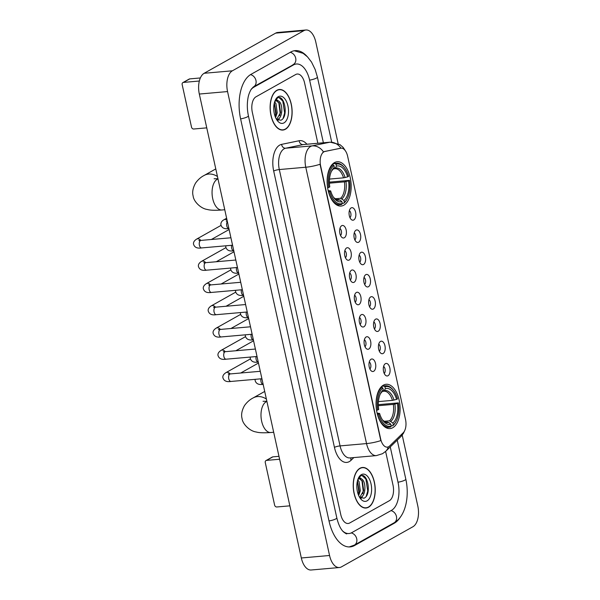 <?xml version="1.0" encoding="UTF-8"?>
<svg xmlns="http://www.w3.org/2000/svg" width="600" height="600" viewBox="0 0 600 600"><rect width="100%" height="100%" fill="white"/><g stroke="black" fill="none" stroke-linecap="round" stroke-linejoin="round"><path stroke-width="0.9" d="M343.837 205.192A22.237 11.918 85 0 0 350.707 180.248A22.237 11.918 85 0 0 337.207 161.752A22.237 11.918 85 0 0 334.47 162.615A22.237 11.918 85 0 0 327.593 187.56A22.237 11.918 85 0 0 341.1 206.062A22.237 11.918 85 0 0 343.837 205.192M392.76 427.725A22.237 11.918 85 0 0 399.638 402.772A22.237 11.918 85 0 0 386.138 384.278A22.237 11.918 85 0 0 383.4 385.147A22.237 11.918 85 0 0 376.522 410.092A22.237 11.918 85 0 0 390.022 428.588A22.237 11.918 85 0 0 392.76 427.725M385.373 363.683A6.293 3.375 -95 0 1 389.835 367.95A6.293 3.375 -95 0 1 388.028 375.735A6.293 3.375 -95 0 1 385.928 375.615A6.293 3.375 -95 0 1 383.34 370.005A6.293 3.375 -95 0 1 384.908 364.02A6.293 3.375 -95 0 1 385.373 363.683M384.217 373.455A3.78 2.025 85 0 0 385.185 369.84A3.78 2.025 85 0 0 383.603 366.457M380.483 341.43A6.293 3.375 -95 0 1 384.945 345.697A6.293 3.375 -95 0 1 383.13 353.483A6.293 3.375 -95 0 1 381.038 353.362A6.293 3.375 -95 0 1 378.45 347.752A6.293 3.375 -95 0 1 380.017 341.767A6.293 3.375 -95 0 1 380.483 341.43M379.327 351.202A3.78 2.025 85 0 0 380.295 347.587A3.78 2.025 85 0 0 378.712 344.205M375.593 319.178A6.293 3.375 -95 0 1 380.048 323.445A6.293 3.375 -95 0 1 378.24 331.23A6.293 3.375 -95 0 1 376.14 331.11A6.293 3.375 -95 0 1 373.553 325.5A6.293 3.375 -95 0 1 375.127 319.515A6.293 3.375 -95 0 1 375.593 319.178M374.43 328.942A3.78 2.025 85 0 0 375.397 325.335A3.78 2.025 85 0 0 373.822 321.952M370.695 296.925A6.293 3.375 -95 0 1 375.157 301.192A6.293 3.375 -95 0 1 373.343 308.978A6.293 3.375 -95 0 1 371.25 308.858A6.293 3.375 -95 0 1 368.663 303.248A6.293 3.375 -95 0 1 370.23 297.263A6.293 3.375 -95 0 1 370.695 296.925M369.54 306.69A3.78 2.025 85 0 0 370.507 303.082A3.78 2.025 85 0 0 368.925 299.692M365.805 274.673A6.293 3.375 -95 0 1 370.267 278.94A6.293 3.375 -95 0 1 368.452 286.725A6.293 3.375 -95 0 1 366.36 286.605A6.293 3.375 -95 0 1 363.772 280.995A6.293 3.375 -95 0 1 365.34 275.01A6.293 3.375 -95 0 1 365.805 274.673M364.65 284.438A3.78 2.025 85 0 0 365.618 280.83A3.78 2.025 85 0 0 364.035 277.44M360.915 252.42A6.293 3.375 -95 0 1 365.37 256.688A6.293 3.375 -95 0 1 363.562 264.472A6.293 3.375 -95 0 1 361.462 264.353A6.293 3.375 -95 0 1 358.875 258.743A6.293 3.375 -95 0 1 360.45 252.757A6.293 3.375 -95 0 1 360.915 252.42M359.752 262.185A3.78 2.025 85 0 0 360.72 258.577A3.78 2.025 85 0 0 359.138 255.188M356.017 230.167A6.293 3.375 -95 0 1 360.48 234.428A6.293 3.375 -95 0 1 358.665 242.22A6.293 3.375 -95 0 1 356.572 242.1A6.293 3.375 -95 0 1 353.985 236.49A6.293 3.375 -95 0 1 355.553 230.505A6.293 3.375 -95 0 1 356.017 230.167M354.862 239.933A3.78 2.025 85 0 0 355.83 236.325A3.78 2.025 85 0 0 354.248 232.935M351.127 207.915A6.293 3.375 -95 0 1 355.59 212.175A6.293 3.375 -95 0 1 353.775 219.968A6.293 3.375 -95 0 1 351.683 219.847A6.293 3.375 -95 0 1 349.095 214.237A6.293 3.375 -95 0 1 350.663 208.252A6.293 3.375 -95 0 1 351.127 207.915M349.972 217.68A3.78 2.025 85 0 0 350.94 214.072A3.78 2.025 85 0 0 349.358 210.683M371.055 359.228A6.293 3.375 -95 0 1 375.51 363.487A6.293 3.375 -95 0 1 373.702 371.272A6.293 3.375 -95 0 1 371.61 371.16A6.293 3.375 -95 0 1 369.015 365.543A6.293 3.375 -95 0 1 370.59 359.565A6.293 3.375 -95 0 1 371.055 359.228M369.892 368.993A3.78 2.025 85 0 0 370.86 365.385A3.78 2.025 85 0 0 369.285 361.995M366.157 336.975A6.293 3.375 -95 0 1 370.62 341.235A6.293 3.375 -95 0 1 368.812 349.02A6.293 3.375 -95 0 1 366.712 348.907A6.293 3.375 -95 0 1 364.125 343.29A6.293 3.375 -95 0 1 365.7 337.312A6.293 3.375 -95 0 1 366.157 336.975M365.002 346.74A3.78 2.025 85 0 0 365.97 343.132A3.78 2.025 85 0 0 364.388 339.743M361.267 314.722A6.293 3.375 -95 0 1 365.73 318.983A6.293 3.375 -95 0 1 363.915 326.767A6.293 3.375 -95 0 1 361.822 326.655A6.293 3.375 -95 0 1 359.235 321.038A6.293 3.375 -95 0 1 360.803 315.06A6.293 3.375 -95 0 1 361.267 314.722M360.112 324.487A3.78 2.025 85 0 0 361.08 320.88A3.78 2.025 85 0 0 359.498 317.49M356.377 292.47A6.293 3.375 -95 0 1 360.832 296.73A6.293 3.375 -95 0 1 359.025 304.515A6.293 3.375 -95 0 1 356.933 304.403A6.293 3.375 -95 0 1 354.337 298.785A6.293 3.375 -95 0 1 355.913 292.808A6.293 3.375 -95 0 1 356.377 292.47M355.215 302.235A3.78 2.025 85 0 0 356.183 298.627A3.78 2.025 85 0 0 354.608 295.237M351.48 270.218A6.293 3.375 -95 0 1 355.942 274.478A6.293 3.375 -95 0 1 354.135 282.263A6.293 3.375 -95 0 1 352.035 282.15A6.293 3.375 -95 0 1 349.447 276.532A6.293 3.375 -95 0 1 351.022 270.555A6.293 3.375 -95 0 1 351.48 270.218M350.325 279.983A3.78 2.025 85 0 0 351.293 276.375A3.78 2.025 85 0 0 349.71 272.985M346.59 247.958A6.293 3.375 -95 0 1 351.053 252.225A6.293 3.375 -95 0 1 349.237 260.01A6.293 3.375 -95 0 1 347.145 259.897A6.293 3.375 -95 0 1 344.558 254.28A6.293 3.375 -95 0 1 346.125 248.303A6.293 3.375 -95 0 1 346.59 247.958M345.435 257.73A3.78 2.025 85 0 0 346.403 254.123A3.78 2.025 85 0 0 344.82 250.733M341.7 225.705A6.293 3.375 -95 0 1 346.155 229.972A6.293 3.375 -95 0 1 344.347 237.757A6.293 3.375 -95 0 1 342.248 237.645A6.293 3.375 -95 0 1 339.66 232.028A6.293 3.375 -95 0 1 341.235 226.05A6.293 3.375 -95 0 1 341.7 225.705M340.538 235.478A3.78 2.025 85 0 0 341.505 231.87A3.78 2.025 85 0 0 339.93 228.48M389.655 445.98A11.332 6.067 -95 0 1 388.71 446.692A11.332 6.067 -95 0 1 387.315 447.135A11.332 6.067 -95 0 1 380.678 439.02L320.625 165.877A11.332 6.067 -95 0 1 324.907 151.477L340.627 148.215A11.332 6.067 -95 0 1 341.01 148.163A11.332 6.067 -95 0 1 347.64 156.278L405.518 419.505A11.332 6.067 -95 0 1 403.2 432.803L389.655 445.98M368.513 507.232A20.355 10.905 85 0 0 374.805 484.403A20.355 10.905 85 0 0 362.445 467.475A20.355 10.905 85 0 0 359.94 468.27A20.355 10.905 85 0 0 353.647 491.092A20.355 10.905 85 0 0 366.007 508.02A20.355 10.905 85 0 0 368.513 507.232M285.405 129.255A20.355 10.905 85 0 0 291.697 106.425A20.355 10.905 85 0 0 279.345 89.498A20.355 10.905 85 0 0 276.84 90.293A20.355 10.905 85 0 0 270.548 113.123A20.355 10.905 85 0 0 282.9 130.05A20.355 10.905 85 0 0 285.405 129.255M380.812 440.61L320.048 164.265A14.685 2.917 167.6 0 1 305.775 167.227A16.785 8.992 -95 0 1 310.605 146.468A16.785 8.992 -95 0 1 312.112 145.89L329.64 142.26A16.785 8.992 -95 0 1 330.195 142.178L303.728 144.502A16.785 8.992 85 0 0 303.165 144.585L285.645 148.215A16.785 8.992 85 0 0 284.138 148.785A16.785 8.992 85 0 0 279.308 169.553L340.065 445.905A16.785 8.992 85 0 0 349.897 457.928L376.365 455.603A16.785 8.992 -95 0 1 366.54 443.58A14.685 2.917 -12.4 0 0 380.812 440.61M322.793 152.475L324.39 151.523L340.95 148.192M255.96 96.825A12.585 6.742 85 0 0 252.337 112.395L340.74 514.47A12.585 6.742 85 0 0 348.112 523.493A12.585 6.742 85 0 0 349.665 523.005L389.385 500.7A12.585 6.742 85 0 0 393.007 485.123L385.605 451.433L393.007 485.123A12.585 6.742 85 0 1 389.385 500.7L349.665 523.005A12.585 6.742 85 0 1 348.112 523.493A12.585 6.742 85 0 1 340.74 514.47L252.337 112.395A12.585 6.742 85 0 1 255.96 96.825L295.688 74.52L255.96 96.825M317.85 143.265L304.612 83.047A12.585 6.742 85 0 0 297.24 74.032A12.585 6.742 85 0 0 295.688 74.52A12.585 6.742 85 0 1 297.24 74.032A12.585 6.742 85 0 1 304.612 83.047L317.85 143.265M359.985 468.465A20.145 10.793 85 0 0 353.76 491.062A20.145 10.793 85 0 0 365.985 507.81A20.145 10.793 85 0 0 368.468 507.03A20.145 10.793 85 0 0 374.692 484.44A20.145 10.793 85 0 0 362.468 467.685A20.145 10.793 85 0 0 359.985 468.465M357.75 479.82L359.062 481.635L360.315 490.778L358.68 495.548M358.32 494.16L358.778 491.73L357.442 480.893L359.19 490.875L358.222 494.393M358.215 478.567L359.595 477.525L362.205 479.4A9.48 5.085 85 0 0 359.865 478.612A9.48 5.085 85 0 0 358.702 478.98A9.48 5.085 85 0 0 357.788 479.7M362.205 479.4C366.09 482.362 365.888 495.322 360.952 497.287L360.015 497.618M359.452 478.68L362.43 481.342L363.675 490.485L359.76 497.423M359.528 497.228L363.983 498.217C372 495.097 367.65 472.23 360.877 475.83L358.395 478.17M367.103 500.842A13.68 7.327 85 0 0 371.04 483.923A13.68 7.327 85 0 0 361.35 474.653A13.68 7.327 85 0 0 358.673 477.623A13.68 7.327 85 0 0 360.517 498.69A13.68 7.327 85 0 0 367.103 500.842M362.183 475.635L365.888 479.04L367.748 490.942L366.225 496.268M361.92 480.495L363.263 491.34L362.805 493.77M361.65 496.853L360.877 498.127M362.64 495.877L361.282 498.293M266.587 460.388A2.1 1.725 -119.3 0 0 266.002 460.567L272.272 457.043A2.1 1.725 60.7 0 1 272.858 456.862L266.587 460.388L279.615 459.24M278.978 456.33L272.858 456.862M266.002 460.567A2.1 1.725 -119.3 0 0 265.26 462.548L274.627 505.125A2.1 1.725 -119.3 0 0 276.832 506.978L289.86 505.838M276.885 90.495A20.145 10.793 85 0 0 270.66 113.085A20.145 10.793 85 0 0 282.885 129.84A20.145 10.793 85 0 0 285.36 129.053A20.145 10.793 85 0 0 291.593 106.462A20.145 10.793 85 0 0 279.36 89.707A20.145 10.793 85 0 0 276.885 90.495M274.65 101.843L275.962 103.665L277.207 112.808L275.58 117.57M274.343 102.915L276.09 112.905L275.123 116.422M275.115 100.59L276.487 99.547L279.097 101.422A9.48 5.085 85 0 0 276.765 100.635A9.48 5.085 85 0 0 275.595 101.002A9.48 5.085 85 0 0 274.688 101.73M279.097 101.422C282.99 104.385 282.788 117.345 277.853 119.317L276.915 119.64M276.345 100.703L279.322 103.365L280.575 112.507L276.66 119.445M276.428 119.25L280.875 120.24C288.9 117.127 284.55 94.252 277.778 97.852L275.295 100.192M284.002 122.865A13.68 7.327 85 0 0 287.94 105.945A13.68 7.327 85 0 0 278.243 96.683A13.68 7.327 85 0 0 275.565 99.653A13.68 7.327 85 0 0 277.41 120.712A13.68 7.327 85 0 0 284.002 122.865M279.075 97.657L282.788 101.062L284.64 112.972L283.125 118.297M278.82 102.517L280.163 113.363L279.705 115.792M278.543 118.875L277.77 120.157M274.343 102.922L275.678 113.76L275.22 116.19M279.54 117.9L278.175 120.323M381.832 386.28L384.06 386.085L384.945 386.835A19.973 10.703 85 0 1 393.495 390.465A19.973 10.703 85 0 1 397.537 398.865L396.57 399.412A18.045 9.668 85 0 0 385.35 388.695L384.158 390.668L382.312 391.433M378.442 401.603L392.452 400.373L396.57 399.412M378.322 404.655L398.415 402.885A19.973 10.703 85 0 1 396.195 421.215A19.973 10.703 85 0 1 393.308 424.86L392.895 423A18.045 9.668 85 0 0 397.447 403.425L393.338 404.385L378.345 405.705M383.97 421.305L389.513 420.825L392.895 423M381.968 387.263A20.812 11.152 85 0 0 376.612 410.28L377.737 409.98A19.973 10.703 85 0 1 382.853 388.005L381.968 387.263L380.79 387.368M393.495 390.465L393.015 389.85A20.812 11.152 85 0 0 385.553 385.763A20.812 11.152 85 0 0 384.06 386.085M393.308 424.86L392.775 425.73A20.812 11.152 85 0 0 395.827 421.897L396.195 421.215M392.775 425.73L391.178 425.873M382.853 388.005L383.265 389.865A18.045 9.668 85 0 0 380.745 393.075A18.045 9.668 85 0 0 378.705 409.44L377.737 409.98M385.35 388.695L384.945 386.835M397.447 403.425L398.415 402.885M380.332 393.923L383.265 389.865M392.452 400.373A15.525 8.317 85 0 0 383.873 391.215L383.04 391.373M377.498 414.3A20.812 11.152 85 0 0 389.19 427.23A20.812 11.152 85 0 0 390.683 426.9L391.215 426.037A19.973 10.703 85 0 1 378.623 414L377.4 414.308M378.623 414L379.59 413.452A18.045 9.668 85 0 0 383.183 420.862A18.045 9.668 85 0 0 390.803 424.178L391.215 426.037M377.093 413.077L379.59 413.452M390.803 424.178L388.8 422.482L385.89 422.13M332.903 163.755L335.138 163.56L336.015 164.303A19.973 10.703 85 0 1 344.572 167.933A19.973 10.703 85 0 1 348.608 176.34L347.64 176.887A18.045 9.668 85 0 0 336.428 166.163L335.228 168.142L333.382 168.907M329.513 179.07L343.53 177.84L347.64 176.887M329.392 182.13L349.493 180.36A19.973 10.703 85 0 1 347.265 198.69A19.973 10.703 85 0 1 344.377 202.335L343.972 200.475A18.045 9.668 85 0 0 348.525 180.9L344.415 181.86L329.423 183.172M335.048 198.78L340.59 198.292L343.972 200.475M333.045 164.73A20.812 11.152 85 0 0 327.69 187.755L328.815 187.455A19.973 10.703 85 0 1 333.93 165.48L333.045 164.73L331.86 164.835M344.572 167.933L344.093 167.325A20.812 11.152 85 0 0 336.63 163.238A20.812 11.152 85 0 0 335.138 163.56M344.377 202.335L343.853 203.205A20.812 11.152 85 0 0 346.905 199.373L347.265 198.69M343.853 203.205L342.255 203.34M333.93 165.48L334.335 167.34A18.045 9.668 85 0 0 331.822 170.55A18.045 9.668 85 0 0 329.782 186.907L328.815 187.455M336.428 166.163L336.015 164.303M348.525 180.9L349.493 180.36M331.403 171.39L334.335 167.34M343.53 177.84A15.525 8.317 85 0 0 334.95 168.69L334.11 168.84M328.575 191.767A20.812 11.152 85 0 0 340.267 204.705A20.812 11.152 85 0 0 341.76 204.375L342.285 203.505A19.973 10.703 85 0 1 329.7 191.468L328.47 191.775M329.7 191.468L330.668 190.928A18.045 9.668 85 0 0 334.26 198.33A18.045 9.668 85 0 0 341.88 201.645L342.285 203.505M328.17 190.545L330.668 190.928M341.88 201.645L339.877 199.95L336.968 199.605M183.48 82.41A2.1 1.725 -119.3 0 0 182.895 82.59L189.172 79.065A2.1 1.725 60.7 0 1 189.757 78.892L183.48 82.41L199.343 81.023M200.362 77.955L189.757 78.892M182.895 82.59A2.1 1.725 -119.3 0 0 182.16 84.578L191.52 127.155A2.1 1.725 -119.3 0 0 193.725 129.007L206.76 127.86M323.377 142.778L309.63 80.235A22.657 12.143 85 0 0 296.355 63.998A22.657 12.143 85 0 0 293.565 64.883L253.845 87.188A22.657 12.143 85 0 0 250.785 89.94M342.608 530.963A22.657 12.143 85 0 0 348.998 533.528A22.657 12.143 85 0 0 351.78 532.643L391.507 510.338A22.657 12.143 85 0 0 398.033 482.31L390.248 446.918M338.123 143.61L315.788 42.023A16.785 8.992 85 0 0 305.962 30A16.785 8.992 85 0 0 303.892 30.652L232.388 70.8A16.785 8.992 85 0 0 227.558 91.567L329.558 555.495A16.785 8.992 85 0 0 339.39 567.525A16.785 8.992 85 0 0 341.452 566.873L412.965 526.717A16.785 8.992 85 0 0 417.795 505.957L402.21 435.097M305.962 30L277.725 32.475A16.785 8.992 85 0 0 275.655 33.127L204.15 73.282A16.785 8.992 85 0 0 199.32 94.043L301.327 557.977A16.785 8.992 85 0 0 311.153 570L339.39 567.525M306.975 56.347A36.09 19.335 85 0 0 295.185 50.625A36.09 19.335 85 0 0 290.745 52.028L251.017 74.332A36.09 19.335 85 0 0 240.63 118.972L329.032 521.048A36.09 19.335 85 0 0 350.168 546.9A36.09 19.335 85 0 0 354.608 545.498L394.335 523.192A36.09 19.335 85 0 0 400.507 516.908M340.627 148.215L340.118 148.26M324.907 151.477L324.39 151.523M273.69 171.03A4.192 0.833 167.6 0 1 279.308 169.553L305.775 167.227L366.54 443.58L340.065 445.905A4.192 0.833 167.6 0 0 334.447 447.382L273.69 171.03A20.977 11.242 -95 0 1 279.728 145.08A20.977 11.242 -95 0 1 281.61 144.368L299.13 140.738A20.977 11.242 -95 0 1 306.915 144.225M376.365 455.603L382.53 453.697L385.755 451.29A14.685 11.363 -134.2 0 0 388.252 446.91M340.935 148.17A14.685 12.375 -101.7 0 0 329.64 142.26L303.165 144.585A4.192 3.532 78.3 0 1 299.13 140.738M404.85 430.268L403.365 433.44L400.853 436.605A14.685 11.363 -134.2 0 0 403.17 432.832M323.475 151.898A14.685 12.375 -101.7 0 0 312.112 145.89L285.645 148.215A4.192 3.532 78.3 0 1 281.61 144.368M353.835 457.582L351.067 460.275A20.977 11.242 -95 0 1 334.447 447.382M351.067 460.275A4.192 3.248 45.8 0 1 351.082 457.822M273.683 432.263L270.862 432.51A15.735 8.43 -95 0 1 261.653 421.237A15.735 8.43 -95 0 1 266.183 401.775A15.735 8.43 -95 0 1 266.91 401.438M270.862 432.51C263.933 433.005 259.058 432.84 256.245 432C249.645 431.13 242.558 423.96 242.077 418.582C241.013 414.772 241.815 410.452 244.485 405.607C246.952 402.15 249.847 399.592 253.155 397.928A15.735 12.915 60.7 0 1 266.385 399.06M383.873 391.215A15.525 8.317 85 0 0 383.445 391.275M389.513 420.825A15.525 8.317 85 0 0 393.338 404.385M382.065 391.845A16.14 8.647 85 0 0 380.34 393.9M394.013 400.088A16.14 8.647 85 0 0 384.158 390.668M390.893 421.305A16.14 8.647 85 0 0 394.897 404.107M382.642 420.12A16.14 8.647 85 0 0 388.8 422.482M382.627 420.105L385.342 422.002L386.588 422.153A15.525 8.317 85 0 0 387.42 421.995M224.76 209.737L221.94 209.985A15.735 8.43 -95 0 1 212.722 198.712A15.735 8.43 -95 0 1 217.252 179.25A15.735 8.43 -95 0 1 217.98 178.905M221.94 209.985C215.01 210.48 210.135 210.308 207.315 209.475C200.715 208.605 193.635 201.435 193.147 196.05C192.083 192.248 192.885 187.92 195.562 183.083C198.03 179.625 200.917 177.067 204.233 175.403A15.735 12.915 60.7 0 1 217.462 176.528M334.95 168.69A15.525 8.317 85 0 0 334.522 168.75M340.59 198.292A15.525 8.317 85 0 0 344.415 181.86M333.142 169.312A16.14 8.647 85 0 0 331.41 171.375M345.082 177.562A16.14 8.647 85 0 0 335.228 168.142M341.962 198.78A16.14 8.647 85 0 0 345.968 181.575M338.498 199.47A15.525 8.317 85 0 1 337.665 199.62L336.42 199.478L333.705 197.58A16.14 8.647 85 0 0 339.877 199.95M261.915 378.735L230.962 381.45A3.78 2.025 -95 0 1 228.705 378.51A3.78 2.025 -95 0 1 229.837 374.07A3.78 2.025 -95 0 1 230.303 373.92L228.24 373.95L229.305 374.565M230.962 381.45C225.255 382.327 223.575 379.89 222.885 377.692C222.562 375.885 223.567 374.212 225.907 372.668A3.78 3.098 60.7 0 1 230.138 373.935M257.025 356.483L226.072 359.197A3.78 2.025 -95 0 1 223.815 356.257A3.78 2.025 -95 0 1 224.947 351.817A3.78 2.025 -95 0 1 225.413 351.668L223.343 351.697L224.407 352.312M226.072 359.197C220.358 360.075 218.685 357.638 217.995 355.44C217.665 353.632 218.678 351.96 221.017 350.407A3.78 3.098 60.7 0 1 225.24 351.683M252.127 334.23L221.183 336.945A3.78 2.025 -95 0 1 218.925 334.005A3.78 2.025 -95 0 1 220.058 329.565A3.78 2.025 -95 0 1 220.522 329.415L218.452 329.445L219.517 330.06M221.183 336.945C215.468 337.822 213.795 335.385 213.097 333.188C212.775 331.38 213.788 329.707 216.127 328.155A3.78 3.098 60.7 0 1 220.35 329.43M247.237 311.978L216.285 314.692A3.78 2.025 -95 0 1 214.028 311.752A3.78 2.025 -95 0 1 215.16 307.312A3.78 2.025 -95 0 1 215.625 307.163L213.555 307.185L214.627 307.808M216.285 314.692C210.577 315.57 208.897 313.132 208.208 310.935C207.885 309.127 208.89 307.455 211.23 305.903A3.78 3.098 60.7 0 1 215.46 307.178M242.347 289.718L211.395 292.44A3.78 2.025 -95 0 1 209.138 289.5A3.78 2.025 -95 0 1 210.27 285.06A3.78 2.025 -95 0 1 210.735 284.91L208.665 284.933L209.73 285.555M211.395 292.44C205.68 293.317 204.007 290.88 203.31 288.683C202.987 286.875 204 285.202 206.34 283.65A3.78 3.098 60.7 0 1 210.562 284.925M237.45 267.465L206.505 270.188A3.78 2.025 -95 0 1 204.248 267.248A3.78 2.025 -95 0 1 205.38 262.808A3.78 2.025 -95 0 1 205.845 262.657L203.775 262.68L204.84 263.303M206.505 270.188C200.79 271.065 199.118 268.627 198.42 266.43C198.097 264.623 199.11 262.95 201.45 261.397A3.78 3.098 60.7 0 1 205.673 262.673M232.56 245.212L201.608 247.928A3.78 2.025 -95 0 1 199.35 244.995A3.78 2.025 -95 0 1 200.483 240.555A3.78 2.025 -95 0 1 200.947 240.405L198.877 240.428L199.95 241.05M201.608 247.928C195.9 248.812 194.22 246.375 193.53 244.178C193.208 242.37 194.212 240.69 196.553 239.145A3.78 3.098 60.7 0 1 200.782 240.42M263.145 384.338A3.78 2.025 -95 0 1 260.962 381.397A3.78 2.025 -95 0 1 260.985 378.817M258.255 362.085A3.78 2.025 -95 0 1 256.065 359.145A3.78 2.025 -95 0 1 256.087 356.565M253.365 339.832A3.78 2.025 -95 0 1 251.175 336.892A3.78 2.025 -95 0 1 251.197 334.305M248.468 317.58A3.78 2.025 -95 0 1 246.285 314.64A3.78 2.025 -95 0 1 246.308 312.053M243.577 295.327A3.78 2.025 -95 0 1 241.388 292.388A3.78 2.025 -95 0 1 241.41 289.8M238.688 273.075A3.78 2.025 -95 0 1 236.498 270.135A3.78 2.025 -95 0 1 236.52 267.548M233.79 250.822A3.78 2.025 -95 0 1 231.608 247.882A3.78 2.025 -95 0 1 231.63 245.295M228.9 228.57A3.78 2.025 -95 0 1 226.71 225.63A3.78 2.025 -95 0 1 227.37 221.603M226.635 218.25L223.913 219.78A3.78 3.098 60.7 0 1 227.017 220.005M240.608 118.882A6.712 1.335 -12.4 0 0 247.507 116.782A6.712 1.335 -12.4 0 0 248.415 115.837C247.147 109.837 246.983 104.032 247.928 98.422C248.415 95.137 249.555 92.025 251.333 89.078L253.597 86.797L294.24 64.185M250.515 74.633A6.712 5.512 60.7 0 1 255.96 80.453A6.712 5.512 60.7 0 1 253.597 86.797M290.22 52.32A6.712 5.512 60.7 0 1 295.688 58.148A6.712 5.512 60.7 0 1 293.325 64.492M294.233 50.752L303.127 53.332L307.522 56.895L311.513 62.047L315.173 69.525L317.415 77.1A6.712 1.335 167.6 0 1 316.5 78.045A6.712 1.335 167.6 0 1 309.608 80.145M397.23 440.13L405.817 479.175A6.712 1.335 167.6 0 1 404.903 480.12A6.712 1.335 167.6 0 1 398.01 482.22M405.817 479.175C409.68 496.597 405.54 516.495 394.088 522.803A6.712 5.512 -119.3 0 0 396.45 516.457A6.712 5.512 -119.3 0 0 390.982 510.63M349.207 546.938L354.368 545.107A6.712 5.512 -119.3 0 0 356.722 538.763A6.712 5.512 -119.3 0 0 351.218 532.928M329.01 520.957A6.712 1.335 -12.4 0 0 335.91 518.857A6.712 1.335 -12.4 0 0 336.817 517.912L248.415 115.837M199.32 94.043L227.558 91.567M204.15 73.282L232.388 70.8M275.655 33.127L303.892 30.652M301.327 557.977L329.558 555.495M393.225 523.29L394.335 523.192M353.423 545.602L354.608 545.498M252.93 87.262L253.845 87.188M292.462 64.98L293.565 64.883M341.01 148.163L340.493 148.208M345.825 151.5L343.192 147.442L339.952 144.63L330.195 142.178M385.755 451.29L400.853 436.605M364.433 507.952L365.985 507.81M360.907 467.82L362.468 467.685M281.325 129.975L282.885 129.84M277.808 89.843L279.36 89.707M253.155 397.928L264.712 391.44M382.08 386.07L385.553 385.763M385.717 427.53L389.19 427.23M266.865 401.257L263.04 401.28M204.233 175.403L215.782 168.915M333.15 163.538L336.63 163.238M336.788 205.005L340.267 204.705M217.942 178.733L214.11 178.755M225.907 372.668L250.38 358.92M260.28 371.295L230.303 373.92M240.72 373.013L258.465 363.045M221.017 350.407L245.49 336.668M255.39 349.043L225.413 351.668M235.83 350.76L253.575 340.793M216.127 328.155L240.593 314.415M250.493 326.79L220.522 329.415M230.94 328.507L248.685 318.54M211.23 305.903L235.702 292.163M245.603 304.538L215.625 307.163M226.042 306.248L243.788 296.288M206.34 283.65L230.812 269.91M240.712 282.285L210.735 284.91M221.153 283.995L238.897 274.035M201.45 261.397L225.915 247.657M235.815 260.032L205.845 262.657M216.263 261.743L234.007 251.782M196.553 239.145L221.025 225.405M230.925 237.78L200.947 240.405M211.365 239.49L229.11 229.53M255.135 379.327L255.135 380.58C255.833 382.778 257.505 385.215 263.22 384.33M250.245 357.075L250.245 358.327C250.935 360.525 252.615 362.962 258.322 362.077M245.347 334.822L245.347 336.075C246.045 338.272 247.718 340.71 253.433 339.825M240.458 312.57L240.458 313.822C241.155 316.02 242.827 318.457 248.542 317.572M235.567 290.317L235.567 291.57C236.257 293.767 237.938 296.205 243.645 295.32M230.67 268.065L230.67 269.31C231.368 271.515 233.04 273.952 238.755 273.067M225.78 245.812L225.78 247.058C226.478 249.263 228.15 251.7 233.865 250.815M223.913 219.78C221.722 220.995 220.718 222.667 220.89 224.805C221.58 227.01 223.26 229.447 228.968 228.562M227.31 221.685L226.237 221.062L227.257 221.1M346.875 533.707C346.845 534.24 345.653 533.58 343.305 531.727C340.567 529.013 338.407 524.408 336.817 517.912M394.088 522.803L354.368 545.107M317.415 77.1L331.71 142.125"/></g></svg>
